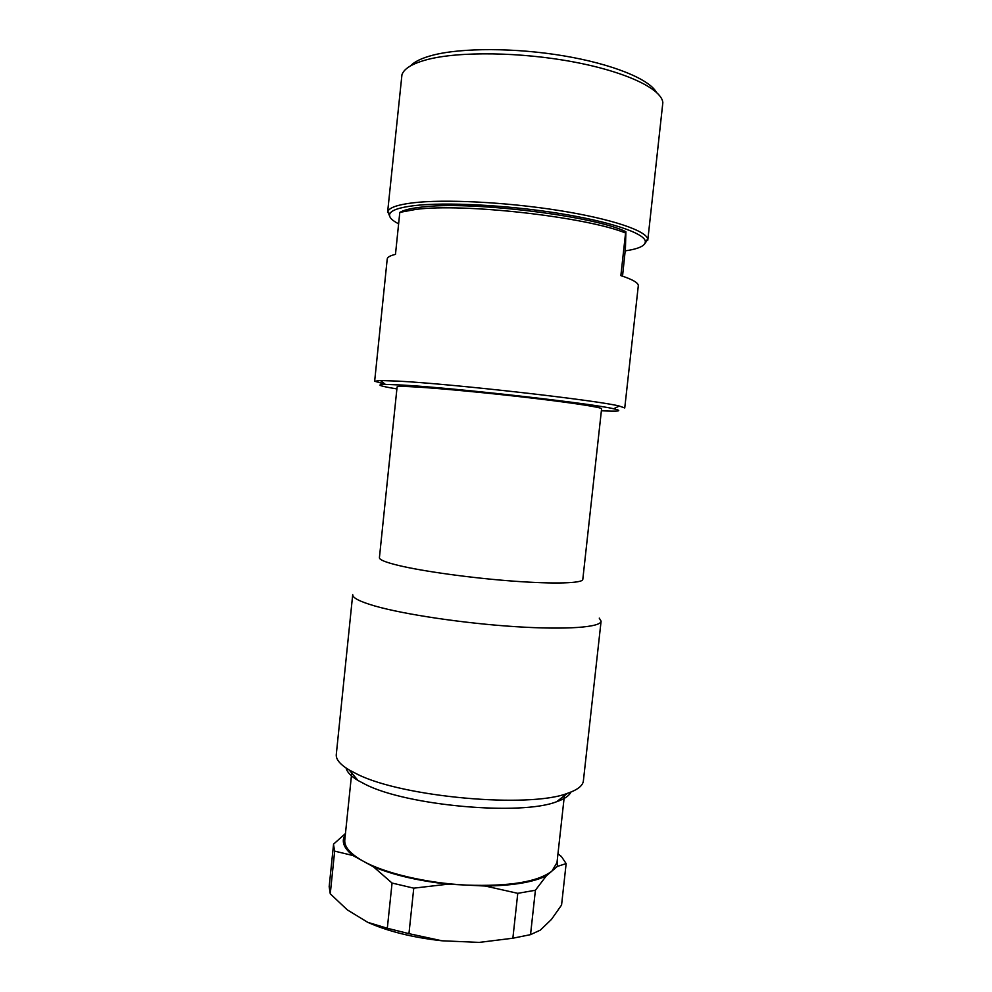 <?xml version="1.0" encoding="UTF-8"?>
<svg xmlns="http://www.w3.org/2000/svg" width="992" height="992" viewBox="0 0 992 992"><rect width="100%" height="100%" fill="white"/><g stroke="black" fill="none" stroke-linecap="round" stroke-linejoin="round"><path stroke-width="1.49" d="M564.374 795.733L556.996 862.618L551.912 871.088C537.9 881.876 509.504 886.55 466.711 885.112C426.796 883.215 384.673 873.258 363.097 861.118C350.238 853.852 344.137 846.796 344.794 839.939L351.714 773.004M357.343 774.231L349.159 769.966C340.07 764.472 335.78 759.302 336.288 754.453L352.718 594.642C352.42 597.816 359.761 601.586 374.765 605.963C404.104 614.432 463.971 623.373 515.369 626.659C566.854 629.982 600.817 627.291 601.09 621.178L583.383 780.865C582.85 785.701 577.567 789.855 567.523 793.302C529.306 808.492 402.504 797.196 357.343 774.231M570.908 792.062C569.234 795.782 564.473 799.006 556.611 801.722C521.222 815.908 406.993 805.764 365.552 784.474L358.038 780.506C350.932 776.178 346.952 772.024 346.109 768.044M599.255 618.115L601.09 621.178M582.8 579.427C582.651 583.271 554.9 584.226 513.261 581.138C471.696 578.076 423.051 571.355 398.462 565.44C385.615 562.315 379.266 559.736 379.415 557.69L397.098 386.942C397.234 386.223 403.88 386.26 417.049 387.041C442.234 388.566 491.4 393.278 533.014 398.214C574.703 403.149 602.032 407.464 601.598 408.791L582.8 579.427M601.388 410.762C619.281 411.68 623.348 411.01 613.589 408.766C592.298 403.484 453.518 387.822 402.355 385.057L385.392 384.388C375.373 384.512 379.217 386.024 396.899 388.914M625.568 233.008L625.89 231.706C593.476 215.624 468.633 200.545 420.794 207.192C412.275 208.171 406.038 209.535 402.07 211.284L399.801 212.387L415.834 209.411C463.227 202.963 586.322 216.876 625.568 233.008L620.868 275.627C632.809 279.546 638.612 282.956 638.29 285.857L624.749 407.972L619.281 406.05C597.482 400.334 451.447 383.792 398.052 381.126L380.407 380.519L374.654 381.238L385.132 384.189M625.89 231.706L625.431 248.533L622.53 276.173M644.416 244.28L647.764 239.32C646.933 230.95 611.878 218.885 558.856 210.478C505.945 202.058 444.106 199.02 412.709 202.852C397.556 204.736 389.261 207.638 387.798 211.532L390.017 217.099M625.245 250.864C638.922 248.843 645.606 245.669 645.321 241.329C644.403 233.182 609.882 221.427 557.839 213.206C505.895 204.972 445.222 201.946 414.321 205.617C399.429 207.44 391.232 210.23 389.757 214.024C388.752 217.037 391.704 220.298 398.623 223.808M647.788 240.2L662.842 102.647C661.751 89.094 626.696 71.97 573.81 61.988C521.036 51.981 459.321 51.237 427.527 59.508C412.536 63.463 404.004 68.547 401.946 74.76L387.587 212.4M656.295 92.144C648.942 79.075 612.597 64.096 564.014 55.899C515.48 47.69 461.602 47.666 432.76 55.205C421.836 58.057 414.445 61.628 410.564 65.881M546.344 875.849L557.343 866.438L566.147 863.586L561.571 905.026L551.49 919.373L540.367 930.099L530.534 934.65L535.407 890.246L546.344 875.849C533.113 882.248 512.765 885.645 485.311 886.042L517.774 893.333L512.864 938.221L479.223 942.4L441.986 940.788C412.647 937.514 387.884 931.352 367.697 922.312L347.274 909.85L330.262 893.804L334.664 851.124L352.916 855.513L373.488 866.834L392.063 883.054L387.314 928.264L367.697 922.312M557.578 857.361L557.343 866.438M535.407 890.246L517.774 893.333M441.986 940.788L408.952 933.658L413.763 888.162L448.037 884.17C418.649 880.908 393.799 875.13 373.488 866.834M413.763 888.162L392.063 883.054M448.037 884.17L485.311 886.042M566.147 863.586L561.447 856.58L557.975 853.728M352.916 855.513C343.554 847.986 341.037 841.042 345.34 834.681M399.801 212.387L395.473 254.374C390.154 255.626 387.401 257.176 387.215 259.036L374.654 381.238M345.464 833.528L333.572 844.118L329.17 886.674L330.262 893.804M334.664 851.124L333.51 844.614M408.952 933.658L387.314 928.264M530.534 934.65L512.864 938.221M358.038 780.506L349.159 769.966M613.589 408.766L619.281 406.05M645.321 241.329L647.764 239.32M556.611 801.722L567.523 793.302M389.757 214.024L387.798 211.532M385.392 384.388L380.407 380.519"/></g></svg>
